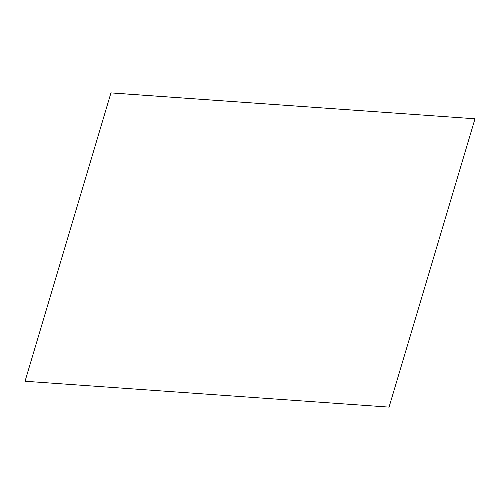 <?xml version="1.0" encoding="UTF-8"?>
<svg xmlns="http://www.w3.org/2000/svg" width="500" height="500" viewBox="0 0 500 500"><rect width="100%" height="100%" fill="white"/><g stroke="black" fill="none" stroke-linecap="round" stroke-linejoin="round"><path stroke-width="0.75" d="M25.038 381.244L110.956 92.881L25.038 381.244L389.044 407.119L475 118.787L110.994 92.912M475 118.787L110.956 92.881"/></g></svg>
